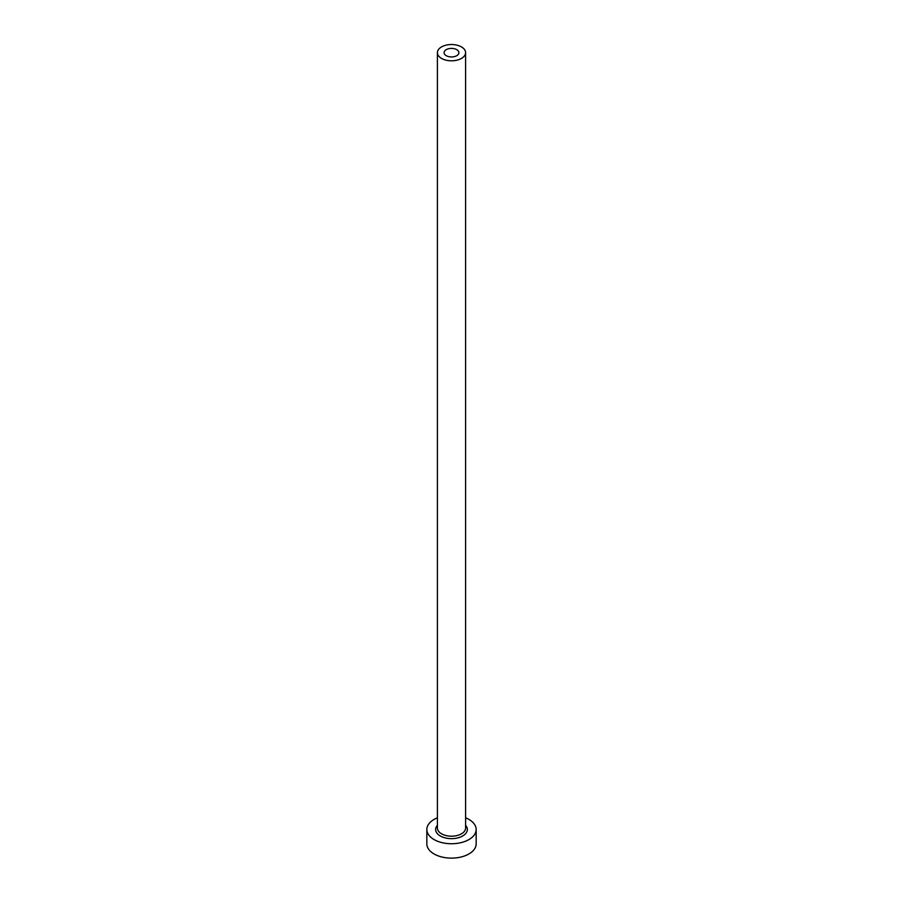 <?xml version="1.0" encoding="UTF-8"?>
<svg xmlns="http://www.w3.org/2000/svg" width="903" height="903" viewBox="0 0 903 903"><rect width="100%" height="100%" fill="white"/><g stroke="black" fill="none" stroke-linecap="round" stroke-linejoin="round"><path stroke-width="1.35" d="M456.737 49.642A7.405 4.267 0 0 0 448.667 48.717A7.405 4.267 0 0 0 444.095 52.667A7.405 4.267 0 0 0 446.263 55.693A7.405 4.267 0 0 0 454.333 56.618A7.405 4.267 0 0 0 458.905 52.667A7.405 4.267 0 0 0 456.737 49.642M441.533 58.424A14.098 8.138 0 0 0 456.895 60.185A14.098 8.138 0 0 0 465.598 52.667A14.098 8.138 0 0 0 461.467 46.911A14.098 8.138 0 0 0 446.105 45.15A14.098 8.138 0 0 0 437.402 52.667A14.098 8.138 0 0 0 441.533 58.424M437.402 817.813A24.663 14.245 0 0 0 426.837 829.496A24.663 14.245 0 0 0 434.061 839.564A24.663 14.245 0 0 0 460.936 842.657A24.663 14.245 0 0 0 476.163 829.496A24.663 14.245 0 0 0 468.939 819.427A24.663 14.245 0 0 0 465.598 817.813M426.837 829.496L426.837 843.887A24.663 14.245 0 0 0 434.061 853.956A24.663 14.245 0 0 0 460.936 857.037A24.663 14.245 0 0 0 476.163 843.887L476.163 829.496M465.598 825.308A15.859 9.154 180 0 1 460.846 836.889A15.859 9.154 180 0 1 440.292 835.975A15.859 9.154 180 0 1 437.402 825.308M437.402 52.667L437.402 828.062A14.098 8.138 0 0 0 441.533 833.808A14.098 8.138 0 0 0 456.895 835.58A14.098 8.138 0 0 0 465.598 828.062L465.598 52.667"/></g></svg>

